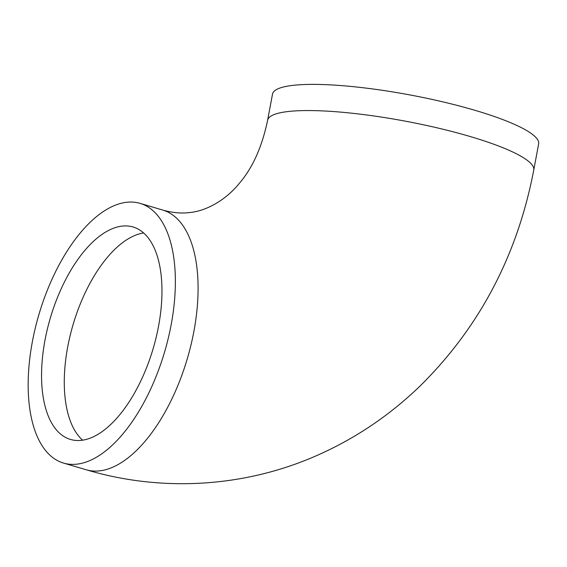 <?xml version="1.0" encoding="UTF-8"?>
<svg xmlns="http://www.w3.org/2000/svg" width="567" height="567" viewBox="0 0 567 567"><rect width="100%" height="100%" fill="white"/><g stroke="black" fill="none" stroke-linecap="round" stroke-linejoin="round"><path stroke-width="0.85" d="M126.264 202.327A135.378 65.566 -73.6 0 0 35.246 328.236A135.378 65.566 -73.6 0 0 63.476 463.062A135.378 65.566 -73.6 0 0 164.657 351.76A135.378 65.566 -73.6 0 0 140.063 203.362A135.378 65.566 -73.6 0 0 126.264 202.327M121.806 226.148A110.742 53.638 -73.6 0 0 47.352 329.136A110.742 53.638 -73.6 0 0 70.443 439.432A110.742 53.638 -73.6 0 0 153.21 348.386A110.742 53.638 -73.6 0 0 133.096 226.998A110.742 53.638 -73.6 0 0 121.806 226.148M267.617 120.254A135.378 24.438 -169.4 0 1 287.079 111.649A135.378 24.438 -169.4 0 1 438.908 128.262A135.378 24.438 -169.4 0 1 533.753 170.057L538.65 143.883A135.378 24.438 -169.4 0 0 443.805 102.088A135.378 24.438 -169.4 0 0 291.977 85.475A135.378 24.438 -169.4 0 0 272.514 94.072L267.617 120.254C262.067 146.903 252.584 167.995 239.168 183.531C226.431 199.364 207.061 210.825 190.2 212.49C181.653 213.646 172.517 212.838 162.786 210.066L140.063 203.362M533.753 170.057C517.416 255.412 479.413 327.506 419.757 386.325C390.039 414.952 356.615 437.625 319.476 454.351C246.744 487.216 162.885 492.673 86.191 469.759A135.378 65.566 -73.6 0 0 187.379 358.457A135.378 65.566 -73.6 0 0 162.786 210.066M143.678 232.966A110.742 53.638 -73.6 0 0 73.044 324.742A110.742 53.638 -73.6 0 0 82.576 440.155M86.191 469.759L63.476 463.062"/></g></svg>
